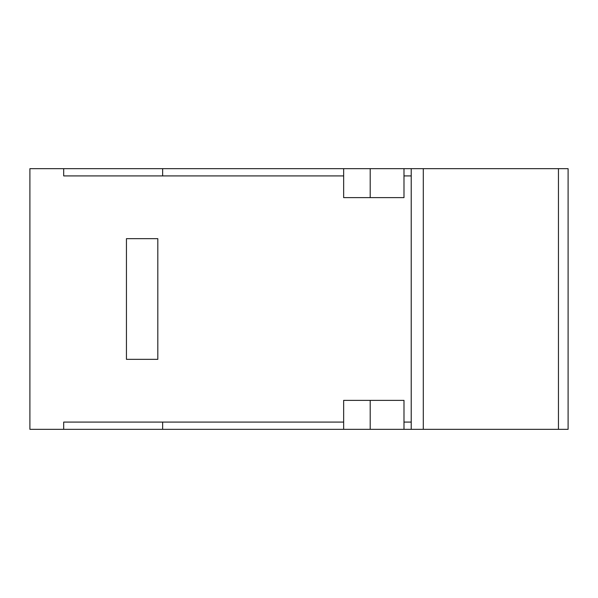 <?xml version="1.0" encoding="UTF-8"?>
<svg xmlns="http://www.w3.org/2000/svg" width="598" height="598" viewBox="0 0 598 598"><rect width="100%" height="100%" fill="white"/><g stroke="black" fill="none" stroke-linecap="round" stroke-linejoin="round"><path stroke-width="0.9" d="M403.986 422.083L411.222 422.083L411.222 429.327L411.222 168.673L29.9 168.673L29.9 429.327L568.1 429.327L568.1 168.673L411.222 168.673L411.222 175.917L403.986 175.917M403.986 429.327L403.986 400.368L343.648 400.368L343.648 422.083L63.687 422.083L63.687 429.327M162.641 422.083L162.641 429.327M343.648 422.083L343.648 429.327M370.199 400.368L370.199 429.327M63.687 168.673L63.687 175.917L162.641 175.917L162.641 168.673M343.648 168.673L343.648 175.917L162.641 175.917M343.648 175.917L343.648 197.632L370.199 197.632L370.199 168.673M403.986 168.673L403.986 197.632L370.199 197.632M126.44 238.662L126.44 359.338L157.812 359.338L157.812 238.662L126.44 238.662M423.294 429.327L423.294 168.673M558.45 429.327L558.45 168.673"/></g></svg>
